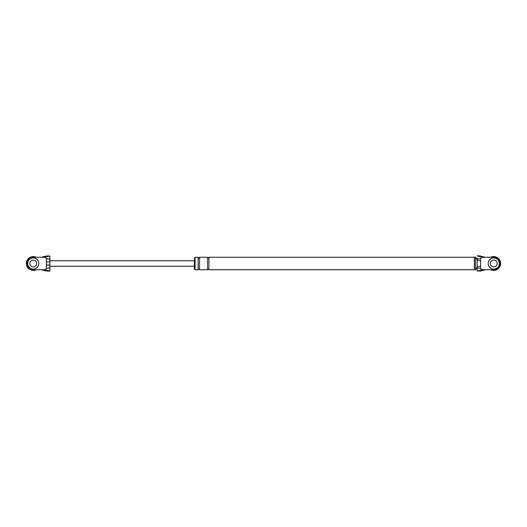 <?xml version="1.0" encoding="UTF-8"?>
<svg xmlns="http://www.w3.org/2000/svg" width="527" height="527" viewBox="0 0 527 527"><rect width="100%" height="100%" fill="white"/><g stroke="black" fill="none" stroke-linecap="round" stroke-linejoin="round"><path stroke-width="0.79" d="M490.723 257.275A6.917 6.917 0 0 1 500.65 263.5A6.917 6.917 0 0 1 490.723 269.725M36.277 269.725A6.917 6.917 0 0 1 26.35 263.5A6.917 6.917 0 0 1 36.277 257.275M499.267 263.5A5.534 5.534 0 0 0 493.733 257.966A5.534 5.534 0 0 0 488.206 263.5A5.534 5.534 0 0 0 493.733 269.033A5.534 5.534 0 0 0 499.267 263.5M490.281 263.5A3.458 3.458 0 0 0 493.733 266.958A3.458 3.458 0 0 0 497.192 263.5A3.458 3.458 0 0 0 493.733 260.042A3.458 3.458 0 0 0 490.281 263.5M38.794 263.5A5.534 5.534 0 0 0 33.267 257.966A5.534 5.534 0 0 0 27.733 263.5A5.534 5.534 0 0 0 33.267 269.033A5.534 5.534 0 0 0 38.794 263.5M29.808 263.5A3.458 3.458 0 0 0 33.267 266.958A3.458 3.458 0 0 0 36.719 263.5A3.458 3.458 0 0 0 33.267 260.042A3.458 3.458 0 0 0 29.808 263.5M480.683 271.023L485.439 269.725L493.733 269.725A6.225 6.225 0 0 0 499.958 263.5A6.225 6.225 0 0 0 493.733 257.275L482.245 257.275L480.598 258.302L480.598 268.698L482.245 269.725L477.587 271.023L480.683 271.023L477.587 271.023M485.439 269.725L482.245 269.725M479.978 255.891L477.139 255.891L482.245 257.275M485.439 257.275L479.353 255.931M480.598 268.698C478.516 267.558 477.363 267.703 477.139 269.139L477.139 271.095M477.139 269.139L477.139 257.861C477.363 259.297 478.516 259.442 480.598 258.302M477.139 266.958L475.413 269.896L474.379 269.896L474.379 257.104L475.413 257.104L477.139 260.042M198.165 269.725L195.049 269.725L195.049 257.275L198.165 257.275L198.165 269.725C198.402 268.889 198.863 268.889 199.549 269.725L199.549 257.275C199.081 258.171 198.62 258.171 198.165 257.275M195.049 269.033L194.358 269.033L194.358 257.966L195.049 257.966M477.139 266.405L480.598 266.405M477.139 260.595L480.598 260.595M199.549 269.725L207.5 269.725C207.822 268.908 208.284 268.908 208.876 269.725L208.876 257.275L474.379 257.275M207.5 269.725L207.5 257.275C207.948 258.171 208.409 258.171 208.876 257.275M475.413 269.896L475.413 257.104M49.861 269.139C49.637 267.703 48.484 267.558 46.402 268.698L46.402 265.048L49.861 265.048L49.861 271.109L44.755 269.725L46.402 268.698M49.413 271.023L47.647 271.069M46.317 271.023L41.561 269.725L33.267 269.725A6.225 6.225 0 0 1 27.042 263.5A6.225 6.225 0 0 1 33.267 257.275L44.755 257.275L49.413 255.977L46.317 255.977L49.413 255.977M41.561 257.275L46.317 255.977M46.402 265.048L46.402 258.302C48.484 259.442 49.637 259.297 49.861 257.861L49.861 255.905M46.402 258.302L44.755 257.275M41.561 269.725L44.755 269.725M49.861 265.898L49.861 257.861M46.402 261.952L49.861 261.952M477.587 255.977L480.683 255.977M208.876 269.725L474.379 269.725M199.549 257.275L207.5 257.275M47.022 271.109L49.861 271.109M49.861 266.267L194.358 266.267M49.861 260.733L194.358 260.733"/></g></svg>
